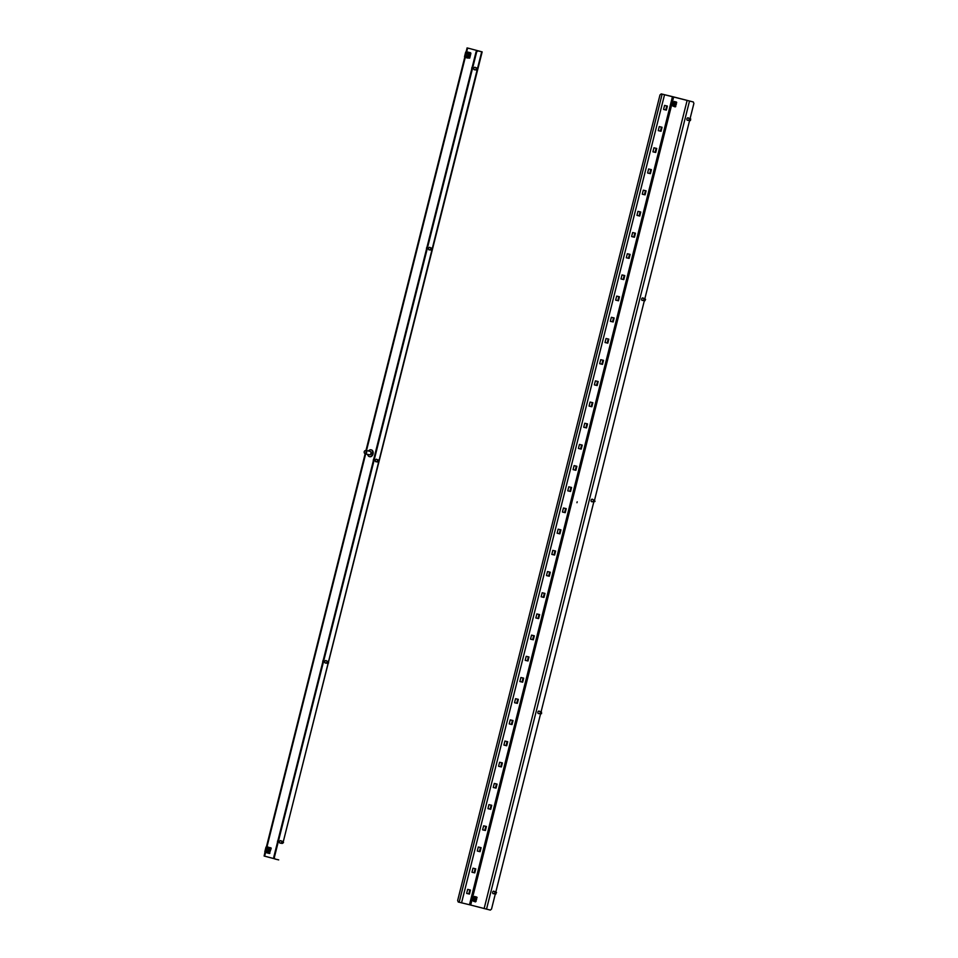 <?xml version="1.0" encoding="UTF-8"?>
<svg xmlns="http://www.w3.org/2000/svg" width="958" height="958" viewBox="0 0 958 958"><rect width="100%" height="100%" fill="white"/><g stroke="black" fill="none" stroke-linecap="round" stroke-linejoin="round"><path stroke-width="1.44" d="M475.443 67.599A1.305 0.91 104.8 0 0 473.803 68.317A1.305 0.91 104.8 0 0 474.893 69.706M430.214 247.703A1.305 0.91 104.8 0 0 428.561 248.421A1.305 0.91 104.8 0 0 429.651 249.81M376.985 459.577A1.305 0.91 104.8 0 0 375.344 460.295A1.305 0.91 104.8 0 0 376.434 461.696M326.427 660.876A1.305 0.91 104.8 0 0 324.786 661.595A1.305 0.91 104.8 0 0 325.864 662.984M281.185 840.968A1.305 0.91 104.8 0 0 279.544 841.687A1.305 0.91 104.8 0 0 280.634 843.088M468.175 48.175L482.161 51.888L282.933 843.052M468.187 48.163L481.323 51.672L477.264 50.714L477.874 50.87L476.677 51.936L274.323 857.518L274.886 858.991L278.706 859.901M274.228 858.703L264.109 856.021L266.12 847.135L270.958 847.818L266.12 847.135M477.431 68.748L481.694 51.78L477.874 50.87M274.886 858.991L274.323 857.518M476.677 51.936L476.066 51.78L273.713 857.35M476.066 51.78L477.264 50.714M368.459 451.002A3.497 2.527 103.3 0 1 370.997 449.805A3.497 2.527 103.3 0 1 372.638 453.853A3.497 2.527 103.3 0 1 369.381 456.607A3.497 2.527 103.3 0 1 367.656 454.403M371.201 449.865A3.497 2.527 103.3 0 1 371.405 449.901A3.497 2.527 103.3 0 1 373.045 453.948A3.497 2.527 103.3 0 1 369.788 456.703A3.497 2.527 103.3 0 1 369.596 456.643M370.722 451.781A1.533 1.102 103.3 0 1 370.027 454.715M364.208 451.757A1.748 1.269 103.3 0 1 366.651 452.392A1.748 1.269 103.3 0 1 364.208 451.757A1.305 0.946 103.3 0 1 366.052 452.248A1.305 0.946 103.3 0 1 364.22 451.769M365.836 450.38L370.147 451.398A1.748 1.269 103.3 0 1 369.345 454.799L365.022 453.781M477.036 68.293L476.641 69.862L477.743 69.299L476.006 68.222L476.629 69.862M476.701 68.102L477.419 68.988L476.354 68.15M471.767 68.88A2.179 1.509 -75.2 0 1 472.282 66.844M266.947 851.423A1.533 1.102 103.3 0 1 267.653 848.453M266.156 849.638A1.533 1.102 103.3 0 1 268.3 850.201A1.533 1.102 103.3 0 1 266.156 849.638M270.97 848.369L269.414 847.998M269.797 853.039L268.228 852.728M269.773 853.135L268.24 852.68M266.611 852.752L269.509 853.518L268.096 852.632L265.186 851.866L269.916 853.171M270.695 848.321L269.521 852.991L268.096 852.632M271.138 848.309L268.036 847.04M266.587 849.746A1.138 0.826 103.3 0 1 268.168 850.165A1.138 0.826 103.3 0 1 266.587 849.746M269.426 847.962L270.623 848.297M271.198 848.429L269.533 852.979M689.568 119.738L690.407 120.564L690.706 118.924L689.568 119.738M689.628 119.558L689.089 119.199L690.443 118.924L688.79 120.025L690.203 120.337M688.79 120.025L690.335 120.552M432.561 248.96L431.579 248.577L431.543 250.098L432.309 248.697M432.513 248.924L430.777 248.685L430.561 249.858L431.579 250.17M426.526 248.972A2.179 1.509 -75.2 0 1 427.04 246.936M430.872 250.05L431.543 250.098M378.901 461.948L379.045 460.355L378.027 461.217L378.901 461.948M373.309 460.858A2.179 1.509 -75.2 0 1 373.716 458.978A2.179 1.509 -75.2 0 1 373.812 458.822M377.404 460.391L378.877 460.367L377.404 460.391L378.769 461.995M378.027 461.217L377.416 461.325L378.159 462.091M283.364 842.381L282.61 841.819L282.466 843.351L283.532 842.525L281.939 841.675L281.424 842.848L282.071 843.459L283.053 842.812L282.37 843.22M277.509 842.25A2.179 1.509 -75.2 0 1 278.024 840.214M328.235 661.511L327.504 662.924L328.618 662.852L328.235 661.511M328.271 661.499L327.217 661.295L326.846 662.445L327.612 663.235L328.331 662.613M322.75 662.146A2.179 1.509 -75.2 0 1 323.253 660.11M595.014 501.441L594.547 500.184L593.816 501.525L595.014 501.441M594.523 500.83L593.768 500.004L593.385 501.848L594.846 501.345M593.888 501.705L594.511 501.693M593.768 500.004L594.415 500.244M494.292 891.515A1.305 0.91 104.8 0 0 492.651 892.233A1.305 0.91 104.8 0 0 493.729 893.634M539.534 711.423A1.305 0.91 104.8 0 0 537.881 712.141A1.305 0.91 104.8 0 0 538.971 713.53M592.751 499.537A1.305 0.91 104.8 0 0 591.11 500.256A1.305 0.91 104.8 0 0 592.2 501.645M643.309 298.249A1.305 0.91 104.8 0 0 641.668 298.968A1.305 0.91 104.8 0 0 642.758 300.357M688.551 118.145A1.305 0.91 104.8 0 0 686.91 118.864A1.305 0.91 104.8 0 0 687.988 120.253M576.956 502.722L577.183 501.824L576.956 502.722M690.095 118.552L693.891 103.452L693.329 101.979L661.224 93.896L672.468 96.626L469.492 904.747L490.34 910.1L491.538 909.034L495.286 894.042L496.555 892.557L495.43 892.748L495.933 893.97M693.329 101.979L672.468 96.626M473.12 900.831L474.21 896.82M475.731 901.514L476.725 897.49M672.815 105.847L673.905 101.835M676.42 102.506L675.402 106.53M673.462 105.751L674.348 102.183M474.653 897.203L473.767 900.76M469.492 904.747L458.235 902.017L457.649 900.508L659.99 94.926L661.224 93.896M663.571 109.44L666.361 110.098L667.379 106.075L664.577 105.416L663.571 109.44L665.75 109.942L666.756 105.931M658.254 130.611L660.433 131.126L661.439 127.115M652.937 151.795L655.104 152.322L656.11 148.31M647.608 173.003L650.398 173.661L651.404 169.638L648.614 168.979L647.608 173.003L649.787 173.506L650.793 169.494M642.279 194.199L645.069 194.857L646.087 190.834L643.297 190.163L642.279 194.199L644.459 194.69L645.464 190.678M636.962 215.382L639.752 216.041L640.758 212.017L637.968 211.359L636.962 215.382L639.142 215.885L640.148 211.874M631.633 236.566L634.435 237.237L635.441 233.201L632.651 232.543L631.633 236.566L633.813 237.069L634.831 233.057M626.316 257.762L629.107 258.421L630.125 254.397L627.322 253.726L626.316 257.762L628.496 258.253L629.502 254.253M621 278.946L623.79 279.604L624.796 275.581L622.005 274.922L621 278.946L623.179 279.449L624.185 275.437M615.671 300.117L617.85 300.632L618.856 296.621M610.354 321.301L612.533 321.828L613.539 317.816M605.025 342.509L607.815 343.168L608.833 339.144L606.043 338.485L605.025 342.509L607.204 343.012L608.21 339M599.708 363.705L602.498 364.363L603.504 360.34L600.714 359.669L599.708 363.705L601.887 364.196L602.893 360.184M594.379 384.888L597.169 385.547L598.187 381.524L595.397 380.865L594.379 384.888L596.559 385.391L597.576 381.38M589.062 406.072L591.852 406.743L592.858 402.707L590.068 402.049L589.062 406.072L591.242 406.575L592.248 402.564M583.733 427.268L586.536 427.927L587.541 423.903L584.751 423.244L583.733 427.268L585.925 427.771L586.931 423.759M578.416 448.452L581.207 449.11L582.225 445.087L579.434 444.428L578.416 448.452L580.596 448.955L581.602 444.943M573.1 469.624L575.279 470.139L576.285 466.127M567.783 490.819L569.95 491.334L570.956 487.323M562.454 512.015L565.244 512.674L566.25 508.65L563.46 507.991L562.454 512.015L564.633 512.518L565.639 508.506M557.125 533.211L559.915 533.869L560.933 529.846L558.143 529.175L557.125 533.211L559.304 533.702L560.31 529.702M551.808 554.395L554.598 555.053L555.604 551.03L552.814 550.371L551.808 554.395L553.987 554.898L554.993 550.886M546.479 575.578L549.281 576.249L550.287 572.213L547.497 571.555L546.479 575.578L548.659 576.081L549.676 572.07M541.162 596.774L543.952 597.433L544.97 593.409L542.168 592.751L541.162 596.774L543.342 597.277L544.348 593.265M535.845 617.958L538.635 618.617L539.641 614.593L536.851 613.934L535.845 617.958L538.025 618.461L539.031 614.449M530.516 639.13L532.696 639.645L533.702 635.633M525.2 660.325L527.379 660.84L528.385 656.829M519.871 681.521L522.661 682.192L523.679 678.156L520.889 677.498L519.871 681.521L522.05 682.024L523.056 678.013M514.554 702.717L517.344 703.376L518.35 699.352L515.56 698.681L514.554 702.717L516.733 703.208L517.739 699.208M509.225 723.901L512.015 724.559L513.033 720.536L510.243 719.877L509.225 723.901L511.404 724.404L512.422 720.392M503.908 745.085L506.698 745.755L507.704 741.72L504.914 741.061L503.908 745.085L506.087 745.587L507.093 741.576M498.579 766.28L501.381 766.939L502.387 762.915L499.597 762.257L498.579 766.28L500.771 766.783L501.776 762.772M493.262 787.464L496.052 788.123L497.07 784.099L494.28 783.44L493.262 787.464L495.442 787.967L496.448 783.955M487.945 808.636L490.125 809.151L491.131 805.139M482.628 829.832L484.796 830.346L485.802 826.335M477.3 851.027L480.09 851.698L481.096 847.662L478.305 847.004L477.3 851.027L479.479 851.53L480.485 847.519M471.971 872.223L474.761 872.882L475.779 868.858L472.989 868.188L471.971 872.223L474.15 872.714L475.156 868.714M466.654 893.407L469.444 894.065L470.45 890.042L467.66 889.383L466.654 893.407L468.833 893.91L469.839 889.898M661.044 131.294L662.05 127.258L659.26 126.6L658.254 130.623L660.433 131.126M655.715 152.478L656.733 148.454L653.943 147.795L652.925 151.819L655.104 152.322M618.461 300.8L619.479 296.776L616.689 296.106L615.671 300.129L617.85 300.632M613.144 321.984L614.15 317.96L611.36 317.302L610.354 321.325L612.533 321.828M575.89 470.306L576.896 466.283L574.105 465.612L573.1 469.636L575.279 470.139M570.561 491.49L571.579 487.466L568.789 486.808L567.771 490.831L569.95 491.334M533.307 639.812L534.324 635.789L531.534 635.118L530.516 639.142L532.696 639.645M527.99 660.996L528.996 656.972L526.205 656.314L525.2 660.337L527.379 660.84M490.736 809.318L491.741 805.295L488.951 804.624L487.945 808.66L490.125 809.151M485.407 830.502L486.424 826.479L483.634 825.82L482.616 829.844L484.796 830.346M495.837 891.946L540.575 713.842M541.078 711.83L593.816 501.86M594.547 500.184L644.327 300.776M644.842 298.74L689.568 120.636M468.833 893.91L469.444 894.065M474.15 872.714L474.761 872.882M479.479 851.53L480.09 851.698M495.442 787.967L496.052 788.123M500.771 766.783L501.381 766.939M506.087 745.587L506.698 745.755M511.404 724.404L512.015 724.559M516.733 703.208L517.344 703.376M522.05 682.024L522.661 682.192M538.025 618.461L538.635 618.617M543.342 597.277L543.952 597.433M548.659 576.081L549.281 576.249M553.987 554.898L554.598 555.053M559.304 533.702L559.915 533.869M564.633 512.518L565.244 512.674M580.596 448.955L581.207 449.11M585.925 427.771L586.536 427.927M591.242 406.575L591.852 406.743M596.559 385.391L597.169 385.547M601.887 364.196L602.498 364.363M607.204 343.012L607.815 343.168M623.179 279.449L623.79 279.604M628.496 258.253L629.107 258.421M633.813 237.069L634.435 237.237M639.142 215.885L639.752 216.041M644.459 194.69L645.069 194.857M649.787 173.506L650.398 173.661M665.75 109.942L666.361 110.098M644.866 300.752L645.596 299.339L644.483 299.411L644.866 300.752L644.075 300.68L644.746 300.692M645.297 299.567L644.099 298.668L644.075 300.68M642.135 299.986A1.09 0.754 -75.2 0 1 641.776 300.082L644.459 300.812M645.596 299.339L644.099 298.668M540.54 713.303L541.557 713.686L541.521 712.093L540.54 713.303M541.438 712.081L540.815 711.794L539.881 713.578L541.366 713.327M539.881 713.578L541.521 713.686M496.256 892.509L494.843 892.138L495.286 894.042L494.723 893.024L495.358 892.964M496.46 892.401L494.843 892.138M466.642 56.402A1.533 1.102 103.3 0 1 467.348 53.432M467.995 55.181A1.533 1.102 103.3 0 1 465.851 54.618A1.533 1.102 103.3 0 1 467.995 55.181M467.935 57.66L469.492 58.019M469.121 52.953L470.893 53.42L469.719 58.079L465.061 57.348L464.51 56.75L465.816 52.115L470.653 52.798L467.732 52.031M469.18 52.858L470.665 53.361M468.031 57.684L468.965 52.941L470.629 52.798M469.216 57.971L470.39 53.301L469.109 52.977L470.689 53.253M469.109 52.977L465.684 52.079L464.63 56.773M466.295 57.743L469.612 58.151M469.204 53.013L470.39 53.301M467.863 55.145A1.138 0.826 103.3 0 1 466.271 54.726A1.138 0.826 103.3 0 1 467.863 55.145M473.599 900.724L476.114 901.394M473.156 901.071L475.479 901.909M477.072 897.61L474.33 897.107L476.976 897.814L474.33 897.107L474.378 896.449L476.844 897.107L474.378 896.449M477.012 897.826L476.701 897.071M476.593 899.358A1.138 0.826 -76.7 0 0 474.964 899.167A1.138 0.826 -76.7 0 0 476.473 899.813A1.138 0.826 -76.7 0 1 476.593 899.311M673.294 105.703L675.773 106.362M676.54 102.087L674.025 102.099L674.073 101.44L676.54 102.087L674.073 101.44M676.707 102.805L676.396 102.051M673.127 105.667L675.761 106.589M675.174 106.889L672.851 106.051M676.288 104.338A1.138 0.826 -76.7 0 0 674.66 104.147A1.138 0.826 -76.7 0 0 676.168 104.793A1.138 0.826 -76.7 0 1 676.288 104.302M467.624 48.044L466.666 51.852M465.265 57.408L366.519 450.535M365.669 453.924L266.971 846.872M265.57 852.428L264.636 856.165M283.173 842.13L328.127 663.152M328.426 661.942L378.638 462.067M379.081 460.295L431.938 249.858M432.25 248.637L477.192 69.683M269.485 847.866L270.994 848.273M269.653 847.602L266.755 846.836M265.366 852.357L268.264 853.123M268.336 852.704L269.509 848.022M266.108 847.123L264.935 851.794M268.935 852.848L270.108 848.177M688.97 119.894L689.592 119.786M430.777 248.685L431.447 248.745M281.939 841.675L282.61 841.819M327.576 661.271L328.199 661.559M326.846 662.445L327.468 662.72M593.182 501.285L593.816 501.525M591.781 499.274L594.511 500.172M470.689 905.047L673.666 96.926M687.114 100.47L484.125 908.591M664.541 94.734L461.552 902.867M689.509 101.069L486.52 909.19M662.146 94.135L459.157 902.256M643.812 299.399L644.483 299.411M469.468 58.115L467.923 57.708M465.061 57.348L467.959 58.115M469.348 52.594L466.45 51.828M467.791 57.624L464.881 56.857M468.63 57.839L469.803 53.157M473.432 900.688L476.078 901.382M676.671 102.793L674.025 102.099L676.671 102.793M266.336 847.171L365.142 453.805M365.992 450.416L464.846 56.845M466.031 52.163L467.097 47.9M476.809 67.958L474.473 67.347M476.078 70.018L473.923 69.455M264.815 851.77L265.989 847.1M689.952 118.517L687.581 117.894M689.149 120.564L687.03 120.001M431.639 250.194L428.681 249.559M431.232 247.966L429.244 247.439M377.584 461.995L375.464 461.433M378.386 459.948L376.015 459.325M282.035 843.459L279.664 842.824M282.347 841.28L280.215 840.717M328.331 661.523L325.457 660.613M326.894 663.259L324.906 662.732M593.277 501.932L591.23 501.393M644.339 298.513L642.339 297.986M541.246 711.878L538.564 711.159M539.989 713.794L538.001 713.279M495.094 893.994L492.771 893.371M495.478 891.826L493.322 891.263M464.51 56.75L465.684 52.079"/></g></svg>
